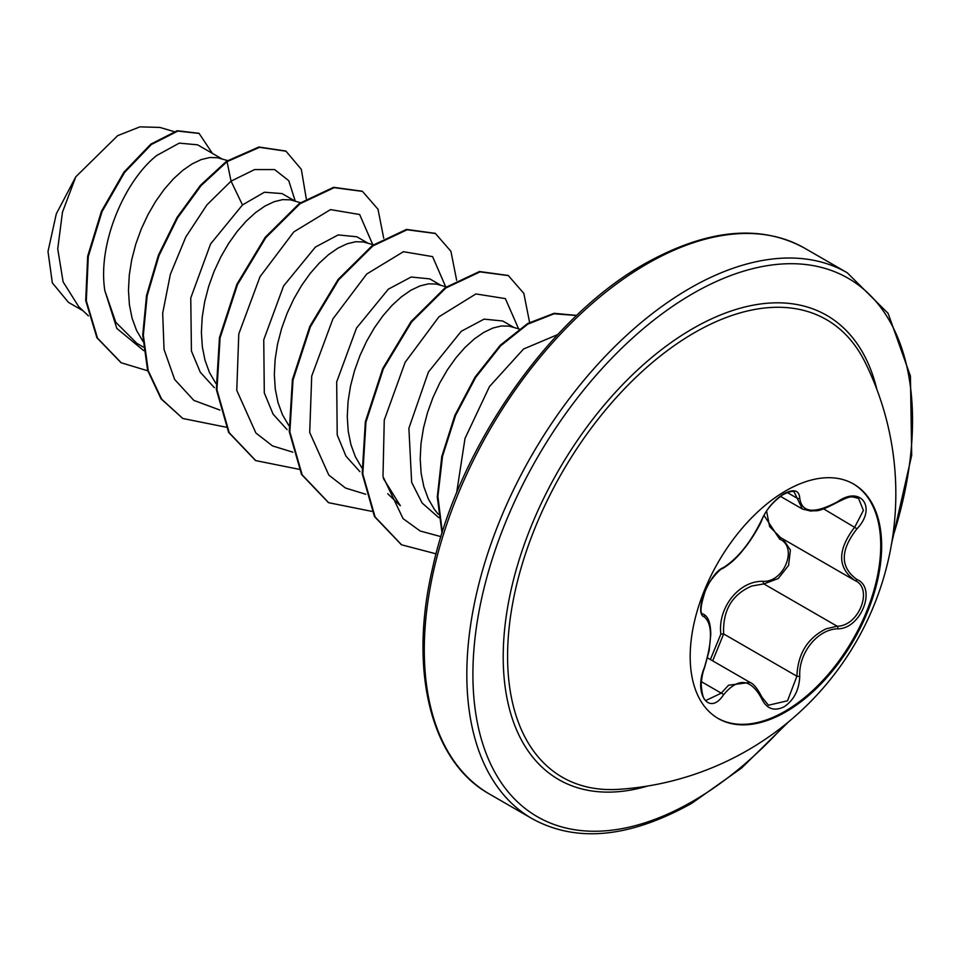 <?xml version="1.0" encoding="UTF-8"?>
<svg xmlns="http://www.w3.org/2000/svg" width="960" height="960" viewBox="0 0 960 960"><rect width="100%" height="100%" fill="white"/><g stroke="black" fill="none" stroke-linecap="round" stroke-linejoin="round"><path stroke-width="1.44" d="M853.152 483.78A135.372 78.156 -60 0 1 873.324 592.404A135.372 78.156 -60 0 1 785.004 711.288A135.372 78.156 -60 0 1 717.78 718.26M785.916 490.74A135.372 78.156 -60 0 1 853.608 484.044A135.372 78.156 -60 0 1 874.356 592.524A135.372 78.156 -60 0 1 785.916 711.816A135.372 78.156 -60 0 1 718.224 718.524A135.372 78.156 -60 0 1 697.476 610.044A135.372 78.156 -60 0 1 785.916 490.74M723.432 567.6C738.012 558.204 750.696 542.412 761.508 520.236C766.488 509.052 774.012 500.184 784.092 493.656C793.956 488.688 799.176 490.2 799.752 498.168C801.744 513 814.452 514.128 837.852 501.576C861.06 485.196 876.996 507.9 857.004 528.768C840.036 550.416 840.036 567.336 857.004 579.54C877.008 587.796 861.012 628.884 837.852 628.824C817.68 629.076 798.492 652.968 799.752 676.236C799.176 689.952 793.956 700.14 784.092 706.8C774.012 711.672 766.488 708.852 761.508 698.34C750.684 678.468 738 677.328 723.432 694.944C709.272 716.52 693.348 693.78 704.316 667.704C712.5 640.932 712.5 624 704.316 616.896C693.348 613.884 709.296 572.784 723.432 567.6A2.148 1.788 63.4 0 1 722.64 568.524L722.64 568.524C730.632 563.688 737.724 557.148 743.916 548.892C750.72 541.14 760.824 523.8 761.928 519.84C765.648 510.396 772.656 502.008 782.928 494.664C789.636 491.508 793.404 490.656 794.232 492.12L802.392 509.028L811.008 511.104C817.14 509.76 815.148 513.972 837.816 502.068C852.312 494.892 850.968 496.716 858.576 498.432L858.54 498.408M710.388 659.532L720.852 634.08C717.54 607.44 739.308 580.452 763.26 581.328A2.148 1.08 -91.4 0 0 763.872 583.908L751.836 585.996C731.976 594.54 722.58 610.524 723.66 633.936L712.68 660.852M761.508 698.34A2.148 1.164 157.4 0 0 761.928 697.164L768.468 705.228L787.524 700.776L796.896 676.224C797.832 653.82 807.552 638.04 826.068 628.848L837.108 626.196C858.852 626.424 873.684 588.336 854.868 580.476L854.916 580.488A2.148 1.416 117.9 0 1 854.868 580.476C837.276 567.696 837.276 549.84 854.868 526.908L863.4 510.432L858.576 498.432M704.316 667.704L704.484 667.932C702.852 671.808 701.748 677.316 701.172 684.456C702.168 695.712 703.92 700.968 706.452 700.224L721.248 693.144L728.508 685.248L750 682.404C753.588 683.724 757.56 688.644 761.928 697.164M722.64 568.524C720.18 568.38 707.832 582.42 705.552 590.112C700.368 606.024 699.6 614.028 703.272 614.136L702.972 613.932M763.26 581.328C784.356 582.288 798.084 546.876 779.652 539.136L764.04 515.46M618.492 789.348L618.492 789.348A264.18 152.52 -60 0 1 511.656 609.144A264.18 152.52 -60 0 1 694.392 332.736A264.18 152.52 -60 0 1 865.08 362.256L865.08 362.256A296.256 296.256 0 0 1 618.492 789.348M222.048 158.952L197.568 144.816L179.256 143.136L156.78 155.472C125.148 180.192 97.344 243.108 104.832 290.64L115.788 322.284L136.8 343.296L143.376 347.1M227.544 160.56L217.428 157.728L209.688 157.524L201.144 159.612L192.06 163.932L182.688 170.436L173.328 178.956L164.244 189.336L155.688 201.336L147.948 214.68L141.24 229.08L135.768 244.188L131.736 259.68L129.264 275.184L128.46 290.352L129.408 304.824L132.108 318.288L136.56 330.432L142.956 341.364M294.984 201.06L282.024 193.572L264.372 192.24L242.472 204.948L210.576 243.972L190.764 297.972L191.424 351.036L200.268 372.216L214.368 387.696M300.432 202.656L290.364 199.836L282.624 199.632L274.08 201.72L264.984 206.04L255.624 212.544L246.264 221.064L237.168 231.444L228.624 243.444L220.884 256.788L214.176 271.188L208.704 286.296L204.672 301.788L202.2 317.292L201.396 332.46L202.344 346.932L205.044 360.396L209.484 372.54L215.892 383.472M367.92 243.168L356.856 236.784L338.208 234.912L315.408 247.056L283.572 285.984L263.748 339.816L264.3 392.904L273.072 414.12L287.076 429.636M373.368 244.764L363.3 241.944L355.56 241.74L347.016 243.828L337.92 248.148L328.56 254.652L319.2 263.172L310.104 273.552L301.56 285.552L293.82 298.896L287.112 313.296L281.64 328.404L277.596 343.896L275.136 359.4L274.332 374.568L275.28 389.04L277.98 402.504L282.42 414.648L288.816 425.58M440.856 285.276L429.792 278.892L411.156 277.02L388.344 289.164L356.484 328.104L336.684 381.924L337.212 434.904L345.948 456.12L359.916 471.672M446.304 286.872L436.236 284.052L428.496 283.848L419.952 285.936L410.856 290.256L401.496 296.76L392.124 305.28L383.04 315.66L374.496 327.66L366.756 341.004L360.036 355.404L354.576 370.512L350.532 386.004L348.06 401.508L347.268 416.676L348.216 431.148L350.916 444.612L355.356 456.756L361.752 467.688M513.792 327.384L502.728 321L484.092 319.128L461.28 331.272L428.412 372.036L408.888 428.256L411.648 482.304L422.124 502.992L438.756 517.632M519.24 328.98L509.172 326.16L501.42 325.956L492.876 328.044L483.792 332.364L474.432 338.868L465.06 347.388L455.976 357.768L447.432 369.768L439.68 383.112L432.972 397.512L427.512 412.62L423.468 428.112L420.996 443.616L420.204 458.784L421.14 473.256L423.852 486.72L428.292 498.864L434.412 509.412L438.312 514.284M83.112 310.824L68.412 302.34L52.32 282.84L48 251.484L56.304 213.828L75.816 176.772L117.684 135.648L139.908 126.864L159.84 127.416L174 131.58M75.816 176.772L62.484 212.112L57.732 248.832L63.108 281.856L78.636 306.552L88.416 315.888M242.472 204.948L231.048 181.152L254.592 169.572L274.632 169.584L288.768 180.684L295.272 201.228M143.736 350.628L116.844 328.44L104.832 290.64M219.912 410.064L193.836 400.38L174.66 379.5L164.04 349.44L162.684 313.176L170.34 274.404L185.772 237.048L206.904 204.888L231.048 181.152L227.064 161.652L259.512 147.348L285.996 151.2L301.332 169.356L306.276 198.756M147.756 370.8L121.248 362.784L97.524 338.148L86.316 300.876L88.284 256.548L102.048 211.632L124.536 172.5L151.416 144.492L177.828 131.076L199.128 133.452L212.388 153.372M226.452 161.304L200.46 185.292L177.012 217.464L158.4 255.204L146.544 295.452L142.74 334.896L147.612 370.308L161.052 398.82L182.796 418.488L161.664 399.168L148.224 370.656L143.34 335.244L147.144 295.8L159.012 255.564L177.612 217.812L201.072 185.652L227.064 161.652L226.452 161.304L258.912 147L285.684 151.032M120.936 362.604L96.924 337.788L85.716 300.528L87.672 256.2L101.448 211.284L123.936 172.152L150.804 144.144L177.216 130.728L198.816 133.284M387.732 493.728L400.32 505.728L383.352 478.428M372.72 244.572L359.652 214.512L330.492 209.604L293.808 231.9L260.004 276.744L238.788 333.972L236.772 390.384L255.876 432.984L272.52 445.908L292.836 452.172M445.644 286.68L432.588 256.62L403.428 251.712L366.744 274.008L332.94 318.852L311.712 376.08L309.708 432.492L328.812 475.092L345.456 488.016L365.772 494.28M518.58 328.788L505.368 298.608L475.92 293.94L438.96 316.788L405.132 362.328L384.264 420.084L382.992 476.568L403.068 518.628L420.204 531.024L440.964 536.64M557.736 334.572L523.548 349.02L489.468 386.58L465 438.456L456.624 492.948M182.796 418.488L225.984 427.164M383.712 238.188L377.988 209.208L362.496 191.4L334.188 187.656L299.988 203.772L265.776 237.696L237.48 284.652L220.08 337.92L216.936 389.76L229.2 432.696L255.72 460.596L298.92 469.272M456.648 280.296L450.924 251.316L435.432 233.508L407.124 229.764L372.924 245.88L338.712 279.804L310.416 326.76L293.016 380.028L289.86 431.868L302.136 474.804L328.656 502.704L371.856 511.38M529.584 322.404L523.848 293.436L508.368 275.616L480.06 271.872L445.848 287.988L411.648 321.912L383.34 368.868L365.952 422.124L362.796 473.976L375.072 516.912L401.592 544.812L436.068 553.836M576.636 315.492L554.064 313.788L527.808 324.132L500.616 345.84L475.668 377.436L455.604 415.344L442.536 456.18L437.892 496.32L442.308 532.296M362.196 191.232L333.588 187.308L299.376 203.424L265.176 237.348L236.868 284.304L219.468 337.56L216.324 389.412L228.6 432.348L255.42 460.416M435.132 233.34L406.512 229.416L372.312 245.532L338.1 279.456L309.804 326.412L292.404 379.668L289.26 431.52L301.536 474.456L328.356 502.524M508.068 275.448L479.448 271.524L445.248 287.64L411.036 321.564L382.74 368.52L365.34 421.776L362.196 473.616L374.46 516.564L401.292 544.632M576.72 315.42L554.1 313.32L527.652 323.508L500.22 345.276L475.032 377.124L454.836 415.404L441.768 456.612L437.292 497.052L442.044 533.16M720.852 634.08L723.66 633.936L796.896 676.224A2.148 0.612 -0.3 0 0 799.752 676.236M781.476 538.116A2.148 1.284 -61.9 0 0 779.652 539.136M783 539.004L790.38 550.032L788.592 565.38L778.248 578.544L763.872 583.908L837.108 626.196A2.148 1.212 86 0 1 837.852 628.824M766.584 511.224L769.608 526.608L780.672 537.66L854.016 579.996M857.004 528.768L823.632 508.872M799.752 498.168A2.148 1.74 -179.5 0 1 796.896 498.084L787.224 492.504M703.092 614.016L703.512 614.256A2.148 1.992 115.6 0 1 704.316 616.896M701.352 681.66L721.248 693.144A2.148 1.104 35.2 0 1 723.432 694.944M857.004 579.54A2.148 1.416 117.9 0 1 854.916 580.488L855.372 580.752M647.808 786A268.008 154.74 -60 0 1 504.564 629.988A268.008 154.74 -60 0 1 692.724 328.644A268.008 154.74 -60 0 1 876.84 389.316M784.404 725.244A310.86 179.484 -60 0 1 692.724 801.3A310.86 179.484 -60 0 1 472.908 674.388A310.86 179.484 -60 0 1 692.724 293.652A310.86 179.484 -60 0 1 892.512 537.984M489.564 794.1L532.104 818.664A315.168 181.956 -60 0 1 483.792 566.112A315.168 181.956 -60 0 1 689.688 288.384A315.168 181.956 -60 0 1 847.26 272.784L804.72 248.22A315.168 181.956 120 0 0 647.136 263.832A315.168 181.956 120 0 0 441.252 541.548A315.168 181.956 120 0 0 489.564 794.1C431.664 762.18 408.084 672.048 432.588 568.032C458.82 447.06 549.648 316.944 644.988 263.616C707.184 228.972 760.428 223.848 804.72 248.22M707.568 657.9L749.952 682.368M532.104 818.664C576.384 843.036 629.628 837.9 691.836 803.268L741.48 768.132L788.604 721.824M285.996 151.2L285.384 150.852M121.248 362.784L120.636 362.424M199.128 133.452L198.516 133.104M361.884 191.052L362.496 191.4M255.12 460.248L255.72 460.596M434.82 233.16L435.432 233.508M328.056 502.356L328.656 502.704M507.756 275.268L508.368 275.616M400.98 544.452L401.592 544.812M891.648 543.336L911.7 455.28L910.428 376.104L888.12 313.368L847.26 272.784M780.432 496.344L802.392 509.028M704.484 667.932L709.116 650.856L710.76 634.596C710.676 623.676 708.408 616.98 703.968 614.496"/></g></svg>
